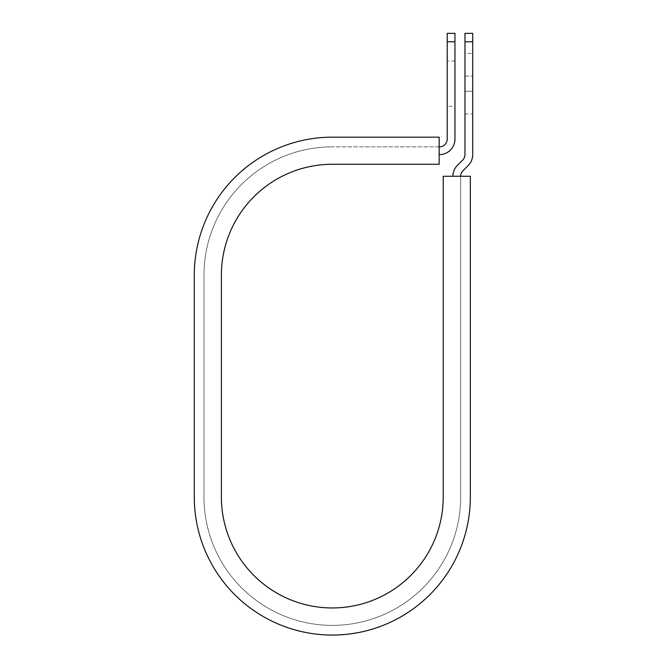 <?xml version="1.0" encoding="UTF-8"?>
<svg xmlns="http://www.w3.org/2000/svg" width="667" height="667" viewBox="0 0 667 667"><rect width="100%" height="100%" fill="white"/><g stroke="black" fill="none" stroke-linecap="round" stroke-linejoin="round"><path stroke-width="0.5" stroke-dasharray="3.33 2.5" d="M472.711 53.435L472.711 76.105L472.711 53.435L464.966 53.435L464.966 76.105L464.966 53.435M454.961 106.353L454.961 61.022L454.961 106.353L447.215 106.353L447.215 61.022L447.215 106.353M454.961 61.022L447.215 61.022M439.153 154.594L439.153 146.848L439.478 154.594A15.491 15.491 0 0 0 454.961 139.103L454.961 41.771L447.215 41.771L447.215 139.103A7.746 7.746 0 0 1 439.478 146.848L439.153 137.169L439.153 146.848L332.316 146.848L439.153 146.848M472.711 91.271L472.711 113.94L472.711 91.271L464.966 91.271L464.966 76.105L464.966 113.94L464.966 91.271L472.711 91.271M194.289 497.032L194.289 275.196L194.289 497.032A138.027 138.027 0 0 0 332.316 635.059A138.027 138.027 0 0 0 470.335 497.032A138.027 138.027 0 0 1 332.316 635.059A138.027 138.027 0 0 1 194.289 497.032A138.027 138.027 0 0 0 332.316 635.059A138.027 138.027 0 0 0 470.335 497.032L470.335 176.271L460.655 176.271L460.655 497.032A128.339 128.339 0 0 1 332.316 625.371A128.339 128.339 0 0 1 203.969 497.032A128.339 128.339 0 0 0 332.316 625.371A128.339 128.339 0 0 0 460.655 497.032L460.655 176.271L452.91 176.271L460.655 176.271A7.746 7.746 0 0 1 462.923 170.794L468.176 165.549A15.491 15.491 0 0 0 472.711 154.594L472.711 41.771L464.966 41.771L464.966 33.35M472.711 33.35L472.711 41.771M452.91 176.271A15.491 15.491 0 0 1 457.445 165.316L462.698 160.072A7.746 7.746 0 0 0 464.966 154.594L464.966 41.771M454.961 41.771L454.961 33.35M447.215 33.35L447.215 41.771M203.969 275.196A128.339 128.339 0 0 1 332.316 146.848A128.339 128.339 0 0 0 203.969 275.196L203.969 497.032L203.969 275.196M194.289 275.196A138.027 138.027 0 0 1 332.316 137.169A138.027 138.027 0 0 0 194.289 275.196A138.027 138.027 0 0 1 332.316 137.169L439.153 137.169L439.153 164.274L332.316 164.274A110.922 110.922 0 0 0 221.394 275.196L221.394 497.032A110.922 110.922 0 0 0 332.316 607.954A110.922 110.922 0 0 0 443.23 497.032L443.23 176.271L470.335 176.271L470.335 497.032L470.335 176.271L460.655 176.271M332.316 137.169L439.153 137.169L332.316 137.169M464.966 76.105L472.711 76.105L464.966 76.105M464.966 113.94L472.711 113.94"/><path stroke-width="1" d="M447.215 41.771L447.215 33.35L454.961 33.35L454.961 41.771L447.215 41.771L447.215 139.103A7.746 7.746 0 0 1 439.478 146.848L439.153 146.848M454.961 41.771L454.961 139.103A15.491 15.491 0 0 1 439.478 154.594L439.153 154.594M460.655 176.271A7.746 7.746 0 0 1 462.923 170.794L468.176 165.549A15.491 15.491 0 0 0 472.711 154.594L472.711 33.35L464.966 33.35L464.966 154.594A7.746 7.746 0 0 1 462.698 160.072L457.445 165.316A15.491 15.491 0 0 0 452.91 176.271M472.711 41.771L464.966 41.771M332.316 137.169L439.153 137.169L439.153 164.274L332.316 164.274A110.922 110.922 0 0 0 221.394 275.196L221.394 497.032A110.922 110.922 0 0 0 332.316 607.954A110.922 110.922 0 0 0 443.23 497.032L443.23 176.271L470.335 176.271L470.335 497.032A138.027 138.027 0 0 1 332.316 635.059A138.027 138.027 0 0 1 194.289 497.032L194.289 275.196A138.027 138.027 0 0 1 332.316 137.169M194.289 497.032L194.289 275.196"/></g></svg>
